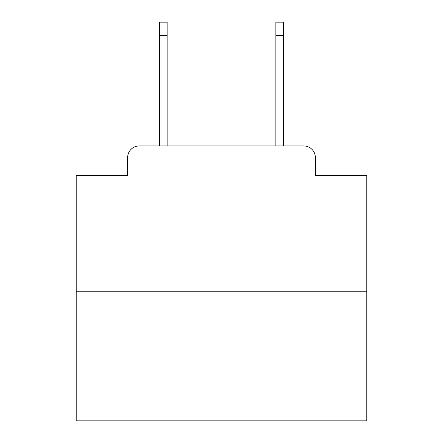 <?xml version="1.0" encoding="UTF-8"?>
<svg xmlns="http://www.w3.org/2000/svg" width="443" height="443" viewBox="0 0 443 443"><rect width="100%" height="100%" fill="white"/><g stroke="black" fill="none" stroke-linecap="round" stroke-linejoin="round"><path stroke-width="0.66" d="M127.639 157.57L127.639 175.583L127.639 157.57A11.623 11.623 0 0 1 139.263 145.946L159.602 145.946L159.602 22.15L167.161 22.15L167.161 145.946L176.164 145.946M366.798 291.245L76.202 291.245L76.202 420.85L366.798 420.85L366.798 175.583L315.361 175.583L315.361 157.57A11.623 11.623 0 0 0 303.737 145.946L139.263 145.946M76.202 291.245L76.202 175.583L127.639 175.583M266.836 145.946L275.839 145.946L275.839 22.15L283.398 22.15L283.398 145.946L303.737 145.946M315.361 175.583L315.361 157.57M159.602 35.518L167.161 35.518M283.398 35.518L275.839 35.518"/></g></svg>
